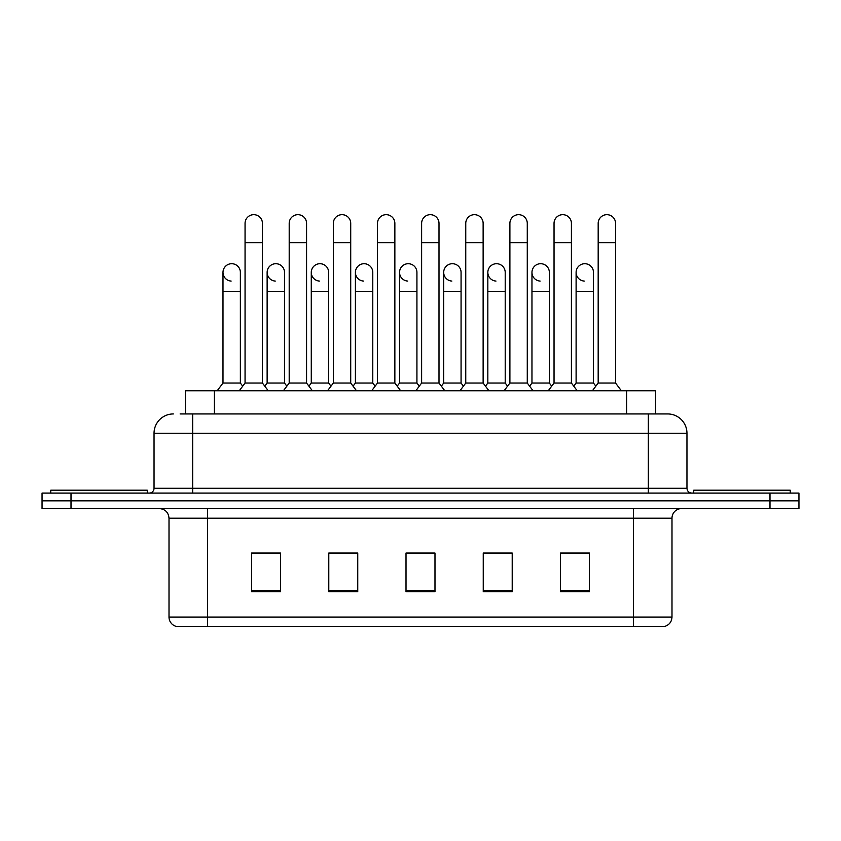 <?xml version="1.0" encoding="UTF-8"?>
<svg xmlns="http://www.w3.org/2000/svg" width="841" height="841" viewBox="0 0 841 841"><rect width="100%" height="100%" fill="white"/><g stroke="black" fill="none" stroke-linecap="round" stroke-linejoin="round"><path stroke-width="1.26" d="M185.43 413.94L185.43 390.76L655.57 390.76L655.57 413.94M671.991 617.063C671.728 621.688 669.415 624.779 665.042 626.335L633.378 626.335L633.378 617.063L671.991 617.063L671.991 518.203A9.65 9.65 0 0 1 681.652 508.553M633.378 626.335L175.958 626.335A9.65 9.65 0 0 1 169.009 617.063L169.009 518.203C168.431 512.337 165.214 509.12 159.348 508.553M71.012 493.099L798.95 493.099L798.95 500.826L42.05 500.826L42.05 508.553L71.012 508.553L71.012 500.826L42.05 500.826L42.05 493.099L71.012 493.099L71.012 500.826L798.95 500.826L798.95 508.553L71.012 508.553M589.446 591.675L589.446 553.052L560.484 553.052L560.484 591.675L589.446 591.675M512.211 591.675L512.211 553.052L483.249 553.052L483.249 591.675L512.211 591.675M280.516 591.675L280.516 553.052L251.554 553.052L251.554 591.675L280.516 591.675M357.751 591.675L357.751 553.052L328.789 553.052L328.789 591.675L357.751 591.675M434.986 591.675L434.986 553.052L406.014 553.052L406.014 591.675L434.986 591.675M616.011 626.335L224.989 626.335M575.139 553.252L572.385 553.052M354.45 553.252L351.685 553.252M332.374 553.052L329.609 553.252M266.166 553.252L263.401 553.052M508.931 553.252L506.177 553.252M486.865 553.252L484.101 553.252M420.658 553.252L417.893 553.252M434.986 553.252L406.014 553.252M357.751 553.252L328.789 553.252M280.516 553.252L251.554 553.252M512.211 553.252L483.249 553.252M589.446 553.252L560.484 553.252M180.552 413.94L660.889 413.94M180.111 413.94L192.663 413.94L192.663 433.241L154.04 433.241L154.04 488.274A4.825 4.825 0 0 1 149.214 493.099M173.351 413.94A19.311 19.311 0 0 0 154.04 433.241M686.96 433.241L648.337 433.241L648.337 413.94L667.649 413.94A19.311 19.311 0 0 1 686.96 433.241L686.96 488.274C687.223 491.176 688.832 492.784 691.786 493.099M245.057 242.671L262.434 242.671L262.434 383.044L245.057 383.044L245.057 223.359A8.694 8.694 0 0 1 254.297 214.686A8.694 8.694 0 0 1 262.434 223.359A8.694 8.694 0 0 0 254.297 214.686M245.057 321.451L245.057 383.044L239.264 390.76M267.133 383.044L267.133 291.711L284.51 291.711L284.51 383.044L267.133 383.044L264.789 386.166L262.434 383.044L268.237 390.76M231.138 281.073A8.694 8.694 0 0 1 222.991 272.4A8.694 8.694 0 0 1 232.221 263.727A8.694 8.694 0 0 1 240.368 272.4L240.368 291.711L222.991 291.711L222.991 272.4M240.368 291.711L240.368 383.044L222.991 383.044L222.991 291.711M222.991 383.044L217.199 390.76M240.368 383.044L242.713 386.166L245.057 383.044M289.199 242.671L306.576 242.671L306.576 383.044L289.199 383.044L289.199 223.359A8.694 8.694 0 0 1 298.439 214.686A8.694 8.694 0 0 1 306.576 223.359A8.694 8.694 0 0 0 298.439 214.686M289.199 383.044L283.406 390.76M306.576 383.044L312.368 390.76M333.341 242.671L350.718 242.671L350.718 383.044L333.341 383.044L333.341 223.359A8.694 8.694 0 0 1 342.571 214.686A8.694 8.694 0 0 1 350.718 223.359A8.694 8.694 0 0 0 342.571 214.686M333.341 321.451L333.341 383.044L327.548 390.76M350.718 321.451L350.718 383.044L356.51 390.76M377.483 242.671L394.86 242.671L394.86 383.044L377.483 383.044L377.483 223.359A8.694 8.694 0 0 1 386.713 214.686A8.694 8.694 0 0 1 394.86 223.359A8.694 8.694 0 0 0 386.713 214.686M377.483 321.451L377.483 383.044L371.69 390.76M394.86 340.752L394.86 383.044L400.652 390.76M421.625 242.671L439.002 242.671L439.002 383.044L421.625 383.044L421.625 223.359A8.694 8.694 0 0 1 430.855 214.686A8.694 8.694 0 0 1 439.002 223.359A8.694 8.694 0 0 0 430.855 214.686M421.625 383.044L415.832 390.76M439.002 383.044L444.794 390.76M275.27 281.073A8.694 8.694 0 0 1 267.133 272.4A8.694 8.694 0 0 1 276.363 263.727A8.694 8.694 0 0 1 284.51 272.4L284.51 291.711M284.51 383.044L286.855 386.166M319.412 281.073A8.694 8.694 0 0 1 311.275 272.4A8.694 8.694 0 0 1 320.505 263.727A8.694 8.694 0 0 1 328.652 272.4L328.652 291.711L311.275 291.711L311.275 272.4M328.652 291.711L328.652 383.044L311.275 383.044L311.275 291.711M311.275 383.044L308.92 386.166M328.652 383.044L330.997 386.166L333.341 383.044M363.554 281.073A8.694 8.694 0 0 1 355.407 272.4A8.694 8.694 0 0 1 364.647 263.727A8.694 8.694 0 0 1 372.784 272.4L372.784 291.711L355.407 291.711L355.407 272.4M372.784 291.711L372.784 383.044L355.407 383.044L355.407 291.711M355.407 383.044L353.062 386.166M372.784 383.044L375.139 386.166M394.86 383.044L397.204 386.166L399.549 383.044L399.549 272.4A8.694 8.694 0 0 1 408.789 263.727A8.694 8.694 0 0 1 416.926 272.4L416.926 291.711L399.549 291.711M147.28 493.099L147.28 490.208L50.744 490.208L50.744 493.099M790.256 493.099L790.256 490.208L693.72 490.208L693.72 493.099M407.696 281.073A8.694 8.694 0 0 1 399.549 272.4M416.926 291.711L416.926 383.044L399.549 383.044M416.926 383.044L419.27 386.166M465.756 242.671L483.133 242.671L483.133 383.044L465.756 383.044L465.756 223.359A8.694 8.694 0 0 1 474.997 214.686A8.694 8.694 0 0 1 483.133 223.359A8.694 8.694 0 0 0 474.997 214.686M465.756 383.044L459.964 390.76M483.133 383.044L488.926 390.76M509.898 242.671L527.275 242.671L527.275 383.044L509.898 383.044L509.898 223.359A8.694 8.694 0 0 1 519.139 214.686A8.694 8.694 0 0 1 527.275 223.359A8.694 8.694 0 0 0 519.139 214.686M509.898 383.044L504.106 390.76M527.275 383.044L533.068 390.76M554.04 242.671L571.417 242.671L571.417 383.044L554.04 383.044L554.04 223.359A8.694 8.694 0 0 1 563.27 214.686A8.694 8.694 0 0 1 571.417 223.359A8.694 8.694 0 0 0 563.27 214.686M554.04 383.044L548.248 390.76M571.417 383.044L577.21 390.76M598.182 242.671L615.559 242.671L615.559 383.044L598.182 383.044L598.182 223.359A8.694 8.694 0 0 1 607.412 214.686A8.694 8.694 0 0 1 615.559 223.359A8.694 8.694 0 0 0 607.412 214.686M598.182 383.044L592.39 390.76M615.559 383.044L621.352 390.76M451.838 281.073A8.694 8.694 0 0 1 443.691 272.4A8.694 8.694 0 0 1 452.921 263.727A8.694 8.694 0 0 1 461.068 272.4L461.068 291.711L443.691 291.711L443.691 272.4M461.068 291.711L461.068 383.044L443.691 383.044L443.691 291.711M443.691 383.044L441.346 386.166M461.068 383.044L463.412 386.166M495.969 281.073A8.694 8.694 0 0 1 487.833 272.4A8.694 8.694 0 0 1 497.063 263.727A8.694 8.694 0 0 1 505.21 272.4L505.21 291.711L487.833 291.711L487.833 272.4M505.21 291.711L505.21 383.044L487.833 383.044L487.833 291.711M487.833 383.044L485.488 386.166M505.21 383.044L507.554 386.166M540.111 281.073A8.694 8.694 0 0 1 531.964 272.4A8.694 8.694 0 0 1 541.205 263.727A8.694 8.694 0 0 1 549.352 272.4L549.352 291.711L531.964 291.711L531.964 272.4M549.352 291.711L549.352 383.044L531.964 383.044L531.964 291.711M531.964 383.044L529.62 386.166M549.352 383.044L551.696 386.166M584.253 281.073A8.694 8.694 0 0 1 576.106 272.4A8.694 8.694 0 0 1 585.347 263.727A8.694 8.694 0 0 1 593.483 272.4L593.483 291.711L576.106 291.711L576.106 272.4M593.483 291.711L593.483 383.044L576.106 383.044L576.106 291.711M576.106 383.044L573.762 386.166M593.483 383.044L595.827 386.166M214.392 413.94L214.392 390.76M626.608 413.94L626.608 390.76M633.378 508.553L633.378 518.203L169.009 518.203M671.991 518.203L633.378 518.203L633.378 617.063L207.622 617.063L207.622 626.335M169.009 617.063L207.622 617.063L207.622 508.553M769.988 508.553L769.988 493.099M434.986 590.329L406.014 590.329M357.751 590.329L328.789 590.329M280.516 590.329L251.554 590.329M512.211 590.329L483.249 590.329M589.446 590.329L560.484 590.329M192.663 493.099L192.663 488.274L686.96 488.274M154.04 488.274L192.663 488.274L192.663 433.241L648.337 433.241L648.337 493.099M262.434 242.671L262.434 223.359M306.576 242.671L306.576 223.359M350.718 242.671L350.718 223.359M394.86 242.671L394.86 223.359M439.002 242.671L439.002 223.359M267.133 291.711L267.133 272.4M483.133 242.671L483.133 223.359M527.275 242.671L527.275 223.359M571.417 242.671L571.417 223.359M615.559 242.671L615.559 223.359M483.133 340.752L483.133 321.451M509.898 340.752L509.898 321.451M527.275 340.752L527.275 321.451"/></g></svg>
